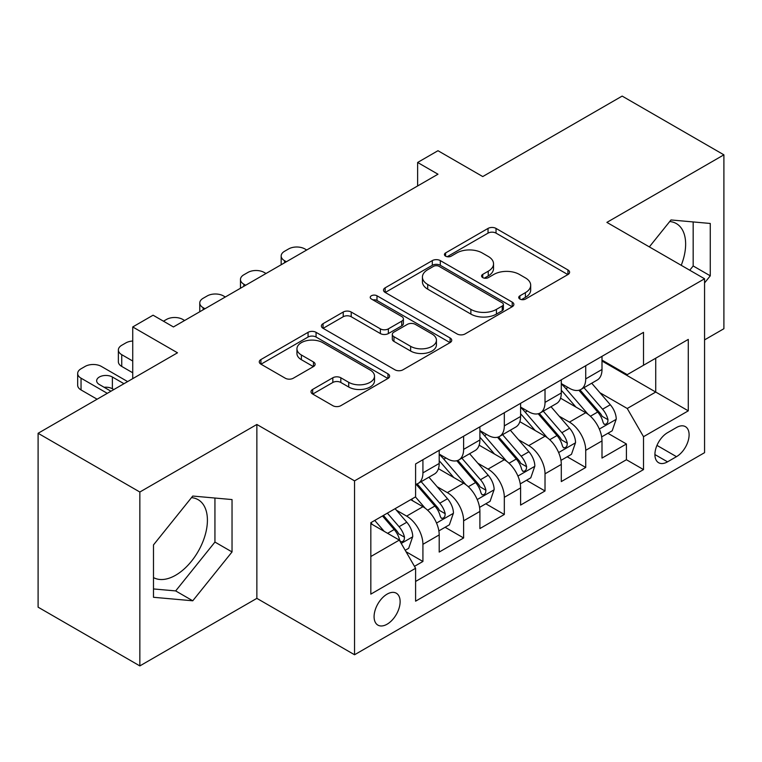 <?xml version="1.0" encoding="UTF-8"?>
<svg xmlns="http://www.w3.org/2000/svg" width="762" height="762" viewBox="0 0 762 762"><rect width="100%" height="100%" fill="white"/><g stroke="black" fill="none" stroke-linecap="round" stroke-linejoin="round"><path stroke-width="1.14" d="M519.903 299.056A3.953 2.286 0 0 0 525.494 299.056L567.938 274.549A5.648 3.258 0 0 0 569.595 272.244A5.648 3.258 0 0 0 567.938 269.938L496.033 228.419A5.648 3.258 0 0 0 488.042 228.419L445.599 252.927A3.953 2.286 0 0 0 444.437 254.546A3.953 2.286 0 0 0 445.599 256.156A3.953 2.286 0 0 0 451.19 256.156L456.686 252.984A18.078 10.439 0 0 1 482.251 252.984L488.242 256.442A18.078 10.439 0 0 1 493.538 263.823A18.078 10.439 0 0 1 488.242 271.205L482.746 274.377A3.953 2.286 0 0 0 481.594 275.996A3.953 2.286 0 0 0 482.746 277.606A3.953 2.286 0 0 0 488.337 277.606L493.833 274.434A18.078 10.439 0 0 1 519.408 274.434L525.399 277.892A18.078 10.439 0 0 1 530.695 285.274A18.078 10.439 0 0 1 525.399 292.656L519.903 295.827A3.953 2.286 0 0 0 518.741 297.447A3.953 2.286 0 0 0 519.903 299.056L519.903 295.827M153.486 577.586A44.891 25.918 120 0 0 175.67 575.215A44.891 25.918 120 0 0 204.997 535.648A44.891 25.918 120 0 0 198.11 499.672A44.891 25.918 120 0 0 191.491 497.643M387.106 624.202A18.421 10.63 120 0 0 399.136 607.971A18.421 10.63 120 0 0 396.316 593.217A18.421 10.63 120 0 0 387.106 594.131A18.421 10.63 120 0 0 375.075 610.362A18.421 10.63 120 0 0 377.895 625.116A18.421 10.63 120 0 0 387.106 624.202M669.712 221.532A44.891 25.918 -60 0 1 676.342 223.571A44.891 25.918 -60 0 1 681.228 265.309M312.658 389.42A5.648 3.258 0 0 0 311.01 391.725A5.648 3.258 0 0 0 312.658 394.03L332.832 405.679A5.648 3.258 0 0 0 340.824 405.679L387.963 378.457A5.648 3.258 0 0 0 389.62 376.152A5.648 3.258 0 0 0 387.963 373.847L316.059 332.327A5.648 3.258 0 0 0 308.067 332.327L260.928 359.55A5.648 3.258 0 0 0 259.27 361.855A5.648 3.258 0 0 0 260.928 364.16L285.293 378.228A5.648 3.258 0 0 0 293.284 378.228L313.458 366.579A5.648 3.258 0 0 0 315.116 364.274A5.648 3.258 0 0 0 313.458 361.969L301.371 354.987A15.116 8.725 0 0 1 296.951 348.825A15.116 8.725 0 0 1 306.276 340.757A15.116 8.725 0 0 1 322.745 342.652L370.094 369.98A15.116 8.725 0 0 1 374.513 376.152A15.116 8.725 0 0 1 365.188 384.21A15.116 8.725 0 0 1 348.72 382.324L340.824 377.771A5.648 3.258 0 0 0 332.832 377.771L312.658 389.42L312.658 394.03M704.564 339.881L723.9 328.717L723.9 154.829L622.154 96.088L482.746 176.565L437.979 150.714L417.633 162.468L437.979 174.212L173.431 326.955L153.076 315.201L132.731 326.955L132.731 378.647M139.846 492.023L139.846 665.912L256.861 598.361L256.861 424.472L139.846 492.023L38.1 433.283L177.498 352.796L132.731 326.955M256.861 424.472L354.549 480.87L704.564 278.778L704.564 452.666L354.549 654.758L354.549 480.87M723.9 154.829L606.885 222.39L704.564 278.778M457.086 333.947A5.648 3.258 0 0 0 465.068 333.947L512.216 306.724A5.648 3.258 0 0 0 513.864 304.419A5.648 3.258 0 0 0 512.216 302.114L440.303 260.594A5.648 3.258 0 0 0 432.311 260.594L385.172 287.817A5.648 3.258 0 0 0 383.515 290.122A5.648 3.258 0 0 0 385.172 292.427L457.086 333.947M372.97 299.914A3.953 2.286 0 0 1 376.98 300.476L376.98 295.77L450.094 337.985A5.648 3.258 0 0 1 451.742 340.29A5.648 3.258 0 0 1 450.094 342.595L402.946 369.808A5.648 3.258 0 0 1 394.954 369.808L323.05 328.298L323.05 323.679A5.648 3.258 0 0 0 321.393 325.984A5.648 3.258 0 0 0 323.05 328.298M323.05 323.679L343.224 312.029A5.648 3.258 0 0 1 351.215 312.029L380.381 328.87A5.648 3.258 0 0 0 388.363 328.87L401.745 321.145A5.648 3.258 0 0 0 403.403 318.84A5.648 3.258 0 0 0 401.745 316.535L371.389 298.999A3.953 2.286 0 0 1 370.227 297.39A3.953 2.286 0 0 1 372.675 295.275A3.953 2.286 0 0 1 376.98 295.77M139.846 665.912L38.1 607.171L38.1 433.283M414.48 566.337L422.92 561.47L406.032 551.717M396.421 510.216L406.641 516.112A23.022 13.297 60 0 1 422.92 544.316L439.198 534.914L439.198 552.069L463.62 537.972L445.103 527.275M437.121 486.718L447.342 492.614A23.022 13.297 60 0 1 463.62 520.817L479.898 511.416L479.898 528.571L504.32 514.474L485.804 503.777M477.822 463.22L488.042 469.116A23.022 13.297 60 0 1 504.32 497.319L520.598 487.918L520.598 505.073L545.021 490.976L526.504 480.279M518.522 439.722L528.742 445.618A23.022 13.297 60 0 1 545.021 473.821L561.299 464.42L561.299 481.574L585.721 467.477L585.721 450.323A23.022 13.297 -120 0 0 569.443 422.119L559.222 416.223M567.204 456.781L585.721 467.477M439.198 534.914A23.022 13.297 -120 0 0 422.92 506.711L410.708 499.662M479.898 511.416A23.022 13.297 -120 0 0 463.62 483.213L438.455 468.687M520.598 487.918A23.022 13.297 -120 0 0 504.32 459.715L479.155 445.189M561.299 464.42A23.022 13.297 -120 0 0 545.021 436.216L519.855 421.691M676.485 427.53L667.531 432.692A17.84 10.306 120 0 0 655.872 448.418A17.84 10.306 120 0 0 658.606 462.715A17.84 10.306 120 0 0 667.531 461.839L676.485 456.667A17.84 10.306 120 0 0 688.143 440.941A17.84 10.306 120 0 0 685.409 426.644A17.84 10.306 120 0 0 676.485 427.53M370.827 556.527L399.317 540.087L415.595 568.281L415.595 601.18L643.519 469.592L643.519 436.693L627.24 408.489L599.923 392.725M415.595 568.281L370.827 594.131L370.827 522.694L415.595 496.843L415.595 463.944L643.519 332.356L643.519 365.255L688.286 339.404L688.286 410.842L643.519 436.693M439.198 454.076L447.342 458.781A23.022 13.297 60 0 0 458.857 459.915L475.136 450.523A23.022 13.297 -120 0 0 479.898 439.979L479.898 426.825M479.898 430.578L488.042 435.283A23.022 13.297 60 0 0 499.558 436.416L515.836 427.025A23.022 13.297 -120 0 0 520.598 416.481L520.598 403.327M520.598 407.079L528.742 411.785A23.022 13.297 60 0 0 540.258 412.918L556.536 403.527A23.022 13.297 -120 0 0 561.299 392.982L561.299 379.828M415.595 581.444L626.421 459.724L626.421 443.979L601.999 458.076L601.999 440.922A23.022 13.297 -120 0 0 585.721 412.718L560.556 398.193M561.299 383.581L569.443 388.287A23.022 13.297 -120 0 0 580.958 389.42A23.022 13.297 -120 0 0 585.721 378.885L585.721 365.722M580.958 389.42L597.237 380.028A23.022 13.297 -120 0 0 601.999 369.484L601.999 356.33M422.92 459.715L422.92 472.878A23.022 13.297 60 0 1 418.157 483.413A23.022 13.297 60 0 1 415.595 484.346M418.157 483.413L434.435 474.021A23.022 13.297 -120 0 0 439.198 463.477L439.198 450.323M463.62 436.216L463.62 449.38A23.022 13.297 60 0 1 458.857 459.915M504.32 412.718L504.32 425.882A23.022 13.297 60 0 1 499.558 436.416M545.021 389.22L545.021 402.384A23.022 13.297 60 0 1 540.258 412.918M545.021 473.821L545.021 490.976M504.32 497.319L504.32 514.474M463.62 520.817L463.62 537.972M422.92 544.316L422.92 561.47M399.317 540.087L370.827 523.637M627.24 408.489L655.73 392.049L655.73 358.207L688.286 339.404M601.999 361.026L688.286 410.842M601.999 360.083L627.24 374.656L643.519 365.255M256.861 598.361L354.549 654.758M417.633 162.468L417.633 185.966M607.905 433.283L626.421 443.979M626.421 459.724L643.519 469.592M704.564 282.921L710.27 275.825L710.27 223.466L670.989 219.951L649.338 246.898M153.486 597.284L192.757 600.789L232.039 551.936L232.039 499.567L192.757 496.052L153.486 544.916L153.486 597.284M689.743 270.224L693.172 265.957L693.172 221.933M693.172 265.957L710.27 275.825M153.486 588.94L175.67 590.921L214.941 542.068L214.941 498.034M214.941 542.068L232.039 551.936M175.67 590.921L192.757 600.789M521.484 299.618L525.399 297.361A18.078 10.439 0 0 0 530.695 289.979L530.695 285.274M493.538 263.823L493.538 268.529A18.078 10.439 0 0 1 488.242 275.911L484.327 278.168M567.871 274.596L496.033 233.124A5.648 3.258 0 0 0 488.042 233.124L447.18 256.718M512.14 306.772L440.303 265.3A5.648 3.258 0 0 0 432.311 265.3L385.248 292.475M502.225 306.038A3.953 2.286 0 0 0 503.387 304.419A3.953 2.286 0 0 0 502.225 302.809L439.103 266.367A3.953 2.286 0 0 0 433.511 266.367L427.72 269.71A18.078 10.439 0 0 0 422.424 277.092A18.078 10.439 0 0 0 427.72 284.474L470.868 309.382A18.078 10.439 0 0 0 496.433 309.382L502.225 306.038L502.225 310.734A3.953 2.286 0 0 0 503.387 309.124L503.387 304.419M422.424 277.092L422.424 281.788A18.078 10.439 0 0 0 427.72 289.169L427.72 284.474M502.225 310.734L496.433 314.077A18.078 10.439 0 0 1 470.868 314.077L427.72 289.169M323.126 328.336L343.224 316.735L343.224 312.029M403.403 318.84L403.403 323.536A5.648 3.258 0 0 1 401.745 325.841L388.363 333.565A5.648 3.258 0 0 1 380.381 333.565L351.215 316.735A5.648 3.258 0 0 0 343.224 316.735M376.98 300.476L450.018 342.633M410.642 346.339A15.116 8.725 0 0 0 427.111 348.234A15.116 8.725 0 0 0 436.435 340.176A15.116 8.725 0 0 0 432.016 334.004L415.338 324.374A5.648 3.258 0 0 0 407.346 324.374L393.964 332.099A5.648 3.258 0 0 0 392.306 334.404A5.648 3.258 0 0 0 393.964 336.709L410.642 346.339L410.642 351.044A15.116 8.725 0 0 0 427.111 352.93A15.116 8.725 0 0 0 436.435 344.872L436.435 340.176M392.306 334.404L392.306 339.109A5.648 3.258 0 0 0 393.964 341.414L393.964 336.709M410.642 351.044L393.964 341.414M374.513 376.152L374.513 380.857A15.116 8.725 0 0 1 365.188 388.915A15.116 8.725 0 0 1 348.72 387.02L340.824 382.467A5.648 3.258 0 0 0 332.832 382.467L312.734 394.068M296.951 348.825L296.951 353.52A15.116 8.725 0 0 0 301.371 359.693L301.371 354.987M313.382 366.627L301.371 359.693M387.896 378.504L316.059 337.033A5.648 3.258 0 0 0 308.067 337.033L261.004 364.207M601.656 436.893L612.181 430.816L616.248 419.062A15.25 8.811 -120 0 0 610.305 404.746L591.712 383.21M286.369 261.747L284.54 260.69A11.516 6.648 -0 0 1 281.168 255.994A11.516 6.648 -0 0 1 284.54 251.289L288.608 248.945A11.516 6.648 -0 0 1 304.886 248.945L306.724 249.993M587.988 414.214L565.928 388.677A44.034 25.422 -120 0 0 561.299 383.838M575.891 407.041L563.556 392.763A36.547 21.098 -120 0 0 561.299 390.306M578.882 390.249L597.694 412.032A15.25 8.811 60 0 1 603.123 422.539L604.237 424.348L606.295 424.053L607.676 422.377L608.009 419.719A15.25 8.811 -120 0 0 602.571 409.213L583.978 387.677M579.987 389.896L600.199 413.299A7.772 4.486 60 0 1 602.151 416.338L608.009 419.719M560.956 460.391L571.481 454.314L575.548 442.56A15.25 8.811 -120 0 0 569.605 428.244L551.012 406.708M245.669 285.245L243.84 284.188A11.516 6.648 -0 0 1 240.468 279.492A11.516 6.648 -0 0 1 243.84 274.787L247.907 272.444A11.516 6.648 -0 0 1 264.185 272.444L266.024 273.491M547.287 437.712L525.228 412.175A44.034 25.422 -120 0 0 520.598 407.337M535.191 430.54L522.856 416.262A36.547 21.098 -120 0 0 520.598 413.804M538.182 413.747L556.993 435.531A15.25 8.811 60 0 1 562.423 446.037L563.537 447.846L565.594 447.551L566.976 445.875L567.309 443.217A15.25 8.811 -120 0 0 561.87 432.711L543.277 411.175M539.286 413.395L559.499 436.797A7.772 4.486 60 0 1 561.451 439.836L567.309 443.217M520.256 483.889L530.781 477.812L534.848 466.058A15.25 8.811 -120 0 0 528.904 451.742L510.311 430.206M204.968 308.743L203.14 307.686A11.516 6.648 -0 0 1 199.768 302.99A11.516 6.648 -0 0 1 203.14 298.285L207.207 295.942A11.516 6.648 -0 0 1 223.495 295.942L225.323 296.99M506.587 461.21L484.527 435.673A44.034 25.422 -120 0 0 479.898 430.835M494.49 454.038L482.156 439.76A36.547 21.098 -120 0 0 479.898 437.302M497.481 437.245L516.293 459.029A15.25 8.811 60 0 1 521.722 469.535L522.837 471.345L524.894 471.049L526.275 469.373L526.609 466.715A15.25 8.811 -120 0 0 521.17 456.209L502.577 434.673M498.586 436.893L518.798 460.296A7.772 4.486 60 0 1 520.751 463.334L526.609 466.715M479.555 507.387L490.08 501.31L494.147 489.556A15.25 8.811 -120 0 0 488.204 475.24L469.611 453.704M163.459 321.193L166.507 319.44A11.516 6.648 -0 0 1 182.794 319.44L184.623 320.488M465.887 484.708L443.827 459.172A44.034 25.422 -120 0 0 439.198 454.333M453.79 477.536L441.455 463.258A36.547 21.098 -120 0 0 439.198 460.8M456.781 460.743L475.593 482.527A15.25 8.811 60 0 1 481.022 493.033L482.136 494.843L484.194 494.548L485.575 492.871L485.908 490.214A15.25 8.811 -120 0 0 480.47 479.708L461.877 458.172M457.886 460.391L478.098 483.794A7.772 4.486 60 0 1 480.05 486.832L485.908 490.214M438.855 530.885L449.38 524.808L453.447 513.055A15.25 8.811 -120 0 0 447.504 498.739L428.911 477.202M425.186 508.206L415.442 496.929M132.731 361.026L121.739 354.682L121.739 366.436A11.516 6.648 180 0 1 118.367 361.731L118.367 349.987A11.516 6.648 -0 0 0 121.739 354.682M132.731 372.78L121.739 366.436M413.09 501.034L411.509 499.205M416.081 484.241L434.892 506.025A15.25 8.811 60 0 1 440.322 516.531L441.436 518.341L443.494 518.046L444.875 516.369L445.208 513.712A15.25 8.811 -120 0 0 439.769 503.206L421.176 481.67M417.185 483.889L437.398 507.292A7.772 4.486 60 0 1 439.35 510.33L445.208 513.712M132.731 341.024A11.516 6.648 -0 0 0 125.806 342.938L121.739 345.281A11.516 6.648 -0 0 0 118.367 349.987M405.213 550.307L408.68 548.307L412.747 536.553A15.25 8.811 -120 0 0 406.803 522.237L395.097 508.683M107.29 393.335L81.039 378.181A11.516 6.648 -0 0 1 77.667 373.485A11.516 6.648 -0 0 1 81.039 368.779L85.106 366.436A11.516 6.648 -0 0 1 101.394 366.436L127.635 381.591M384.172 531.333L374.742 520.427M97.117 399.212L81.039 389.934A11.516 6.648 180 0 1 77.667 385.229L77.667 373.485M372.389 524.532L370.827 522.722M113.805 389.572L112.376 388.753A9.211 5.315 -0 0 0 104.146 387.296M382.476 515.96L394.192 529.523A15.25 8.811 60 0 1 399.621 540.029L400.736 541.839L402.793 541.544L404.174 539.867L404.508 537.21A15.25 8.811 -120 0 0 399.069 526.704L387.363 513.14M383.419 515.417L396.697 530.79A7.772 4.486 60 0 1 398.65 533.829L404.508 537.21M123.977 383.705L112.376 377.009A9.211 5.315 -0 0 0 102.346 375.857A9.211 5.315 -0 0 0 96.66 380.762A9.211 5.315 -0 0 0 99.355 384.524L110.947 391.22M406.641 516.112L422.92 506.711M447.342 492.614L463.62 483.213M488.042 469.116L504.32 459.715M528.742 445.618L545.021 436.216M569.443 422.119L585.721 412.718M585.721 378.885L601.999 369.484M422.92 472.878L439.198 463.477M463.62 449.38L479.898 439.979M504.32 425.882L520.598 416.481M545.021 402.384L561.299 392.982M585.721 450.323L601.999 440.922M656.968 445.399L676.485 456.667M654.91 454.552L667.531 461.839M525.399 297.361L525.399 292.656M482.746 277.606L482.746 274.377M488.242 275.911L488.242 271.205M445.599 256.156L445.599 252.927M488.042 233.124L488.042 228.419M496.033 233.124L496.033 228.419M567.938 274.549L567.938 269.938M385.172 292.427L385.172 287.817M432.311 265.3L432.311 260.594M440.303 265.3L440.303 260.594M512.216 306.724L512.216 302.114M470.868 314.077L470.868 309.382M496.433 314.077L496.433 309.382M351.215 316.735L351.215 312.029M380.381 333.565L380.381 328.87M388.363 333.565L388.363 328.87M401.745 325.841L401.745 321.145M450.094 342.595L450.094 337.985M332.832 382.467L332.832 377.771M340.824 382.467L340.824 377.771M348.72 387.02L348.72 382.324M313.458 366.579L313.458 361.969M260.928 364.16L260.928 359.55M308.067 337.033L308.067 332.327M316.059 337.033L316.059 332.327M387.963 378.457L387.963 373.847M284.54 260.69L284.54 262.804M599.332 429.063L616.144 419.357M565.928 388.677L568.023 387.467M602.571 409.213L610.305 404.746M590.417 416.233L597.694 412.032M243.84 284.188L243.84 286.302M558.632 452.561L575.443 442.855M525.228 412.175L527.323 410.966M561.87 432.711L569.605 428.244M549.716 439.731L556.993 435.531M203.14 307.686L203.14 309.801M517.931 476.06L534.743 466.354M484.527 435.673L486.623 434.464M521.17 456.209L528.904 451.742M509.016 463.229L516.293 459.029M477.231 499.558L494.043 489.852M443.827 459.172L445.922 457.962M480.47 479.708L488.204 475.24M468.316 486.728L475.593 482.527M436.531 523.056L453.342 513.35M439.769 503.206L447.504 498.739M427.615 510.226L434.892 506.025M81.039 378.181L81.039 389.934M401.25 543.43L412.642 536.848M399.069 526.704L406.803 522.237M387.601 533.324L394.192 529.523M112.376 388.753L112.376 377.009M281.168 255.994L281.168 264.747M240.468 279.492L240.468 288.246M199.768 302.99L199.768 311.744"/></g></svg>
